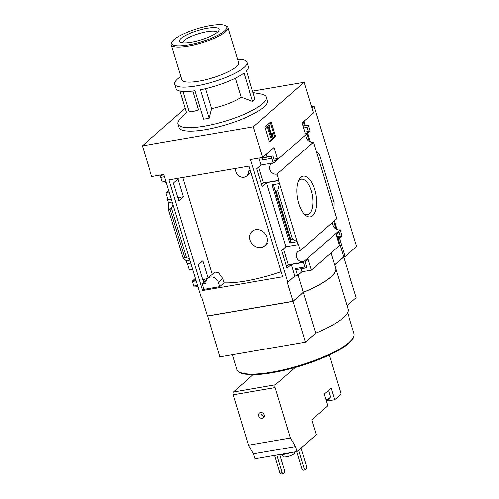 <?xml version="1.0" encoding="UTF-8"?>
<svg xmlns="http://www.w3.org/2000/svg" width="499" height="499" viewBox="0 0 499 499"><rect width="100%" height="100%" fill="white"/><g stroke="black" fill="none" stroke-linecap="round" stroke-linejoin="round"><path stroke-width="0.75" d="M281.149 271.699A58.14 13.853 -16.9 0 1 224.045 282.833L222.76 278.598L218.531 272.666L214.795 272.092L207.74 278.286A6.911 5.944 48.7 0 1 218.375 282.44L219.66 286.675L203.916 289.376L202.588 290.543L282.69 276.783L249.063 166.105L168.961 179.865L202.588 290.543M212.225 274.356L182.79 177.488M224.045 282.833L219.66 286.675M173.409 183.064L178.792 200.791L183.395 196.756L178.012 179.029L173.409 183.064M208.077 277.993L202.856 260.796L198.253 264.838L203.636 282.559L206.393 280.145M203.916 289.376L202.276 283.975L206.262 280.482M258.675 167.115L263.497 182.996L261.651 184.618M283.519 248.882L288.341 264.763L286.495 266.385M330.974 252.924L335.64 268.275A61.633 14.689 163.1 0 1 303.311 292.271L293.038 301.277L207.416 315.986L201.646 297.005L201.091 297.098L163.828 174.45L151.677 176.534L142.358 145.87L185.204 108.289M293.038 301.277L287.274 282.297L287.823 282.203L250.56 159.549L262.711 157.459L253.398 126.796L142.358 145.87M196.151 280.837L192.433 281.48L196.082 280.613M202.7 279.477L207.341 278.679M192.901 270.127A5.969 5.133 -131.3 0 0 189.277 269.685L187.456 263.684M192.77 281.18L192.645 280.762A5.969 5.133 -131.3 0 0 195.178 279.665A5.969 5.133 -131.3 0 0 195.652 279.184M288.341 264.763L303.81 262.106L303.685 261.688A5.969 5.133 -131.3 0 1 297.111 258.538A5.969 5.133 -131.3 0 1 297.784 251.708A5.969 5.133 -131.3 0 1 300.317 250.604L298.427 244.379L298.09 244.672L278.629 180.632L266.478 182.721L262.212 186.464L256.823 168.737L261.089 164.994L273.246 162.905L271.849 158.32A1.572 0.711 -99.7 0 1 272.011 156.33L272.254 156.118A1.572 0.711 -99.7 0 1 272.429 156.031A1.572 0.711 -99.7 0 1 273.302 157.048L274.544 161.14L277.444 158.595L274.07 147.498L262.711 157.459M189.445 258.756L186.545 257.733L183.064 257.852L186.146 260.771L187.05 263.753L190.768 263.11M303.685 261.688L340.075 229.771L341.584 234.742A1.572 0.711 -99.7 0 1 341.422 236.732L341.185 236.944A1.572 0.711 -99.7 0 1 341.004 237.031A1.572 0.711 -99.7 0 1 340.137 236.015L338.896 231.923L335.995 234.468L339.364 245.564L311.339 270.152L307.964 259.056L305.064 261.595L306.305 265.686A1.572 0.711 -99.7 0 1 306.149 267.676L305.906 267.888A1.572 0.711 -99.7 0 1 305.725 267.975A1.572 0.711 -99.7 0 1 304.858 266.959L303.473 262.399L291.316 264.489L287.056 268.231L281.667 250.504L285.933 246.762L298.09 244.672M203.074 280.712L204.59 279.39L202.769 279.702M303.473 262.399L303.81 262.106M171.307 199.07L167.589 199.706L171.238 198.845M177.856 197.704L183.395 196.756M178.23 198.945L179.746 197.623L177.925 197.935M263.497 182.996L278.966 180.339L277.07 174.076A5.969 5.133 -131.3 0 1 270.495 170.926A5.969 5.133 -131.3 0 1 271.169 164.096A5.969 5.133 -131.3 0 1 273.702 162.998L273.583 162.612L273.246 162.905M278.629 180.632L278.966 180.339M166.279 182.522A5.969 5.133 -131.3 0 0 162.662 182.073L162.612 181.91M167.926 199.413L166.03 193.157A5.969 5.133 -131.3 0 0 168.556 192.059A5.969 5.133 -131.3 0 0 169.03 191.572M163.897 174.675L161.389 175.105A1.572 0.711 -99.7 0 0 161.214 175.199L160.971 175.405A1.572 0.711 -99.7 0 0 160.809 177.401L162.206 181.985L165.924 181.343M168.781 190.743L166.03 193.157M172.205 202.02L168.487 202.656L167.589 199.706M298.77 203.505A20.671 9.356 80.3 0 0 305.057 214.894A20.671 9.356 80.3 0 0 316.023 208.463A20.671 9.356 80.3 0 0 311.507 182.179A20.671 9.356 80.3 0 0 299.026 179.777A20.671 9.356 80.3 0 0 298.77 203.505M333.912 209.48L316.254 151.365L319.329 154.291L334.012 202.6L333.912 209.48L336.706 218.687L300.317 250.604M277.07 174.076L313.459 142.159L316.254 151.365M186.146 260.771L189.863 260.135M261.089 164.994L258.993 158.096M272.429 156.031L263.042 157.647A1.572 0.711 -99.7 0 0 262.861 157.734L262.617 157.946A1.572 0.711 -99.7 0 0 262.462 159.936L261.757 157.622M285.933 246.762L266.478 182.721M289.726 242.976L297.179 241.697L292.445 239.058L290.755 239.345L290.056 239.932L290.848 242.046L289.726 242.976L272.067 184.861L279.527 183.582L277.768 190.743L276.078 191.036L274.98 190.306L273.826 186.027L272.067 184.861M287.823 282.203L294.834 276.053L291.316 264.489M275.641 136.545L269.479 141.947L264.95 127.052L271.113 121.65L275.641 136.545L274.675 136.707L269.317 141.41M252.569 91.149L304.141 82.285L313.459 112.949L302.101 122.91L305.469 134.006L308.37 131.468L307.128 127.376A1.572 0.711 -99.7 0 1 307.29 125.386L307.534 125.174A1.572 0.711 -99.7 0 1 307.708 125.087A1.572 0.711 -99.7 0 1 308.582 126.104L310.091 131.075L273.702 162.998M304.141 82.285L253.398 126.796M313.459 142.159A5.969 5.133 48.7 0 1 307.852 140.281A5.969 5.133 48.7 0 1 306.137 134.543M340.075 229.771A5.969 5.133 48.7 0 1 334.467 227.893A5.969 5.133 48.7 0 1 332.758 222.155M195.396 278.348L192.645 280.762M194.866 286.962A1.572 0.711 -99.7 0 1 194.685 287.05A1.572 0.711 -99.7 0 1 193.818 286.033L192.433 281.48M294.834 276.053L297.597 275.579L295.464 268.568L304.858 266.959M180.869 76.484A37.712 8.988 -16.9 0 0 174.744 84.156A37.712 8.988 -16.9 0 0 204.709 84.175A37.712 8.988 -16.9 0 0 243.974 67.502A37.712 8.988 -16.9 0 0 246.911 62.232L248.24 66.61A37.712 8.988 -16.9 0 1 246.4 70.839L255.039 99.289A37.712 8.988 163.1 0 1 253.947 100.33A37.712 8.988 163.1 0 1 252.625 101.409L243.98 72.96A37.712 8.988 -16.9 0 1 200.473 89.776L209.118 118.219L211.57 108.595A26.715 6.368 -16.9 0 0 241.117 97.174L252.625 101.409M209.118 118.219A37.712 8.988 163.1 0 1 203.592 119.167L194.947 90.724A37.712 8.988 -16.9 0 1 176.072 88.541L174.744 84.156M183.014 91.436L189.065 111.346L191.859 111.87L198.546 109.948A26.715 6.368 -16.9 0 0 200.798 109.98M179.958 91.024L186.564 112.755L180.813 118.257A46.195 11.009 -16.9 0 0 177.981 124.008A46.195 11.009 -16.9 0 0 214.689 124.026A46.195 11.009 -16.9 0 0 262.786 103.599A46.195 11.009 -16.9 0 0 266.385 97.143A46.195 11.009 -16.9 0 0 260.834 93.943L252.993 92.558M211.57 108.595L205.519 88.679M241.117 97.174L235.341 78.162M198.546 109.948L192.795 91.011M329.253 355.026L341.116 394.067L334.648 399.736L331.099 388.054L324.213 394.091L327.762 405.774L311.756 419.815L316.279 434.71L297.073 451.558L295.564 446.593L290.43 438.01L275.117 387.598A2.202 0.998 -99.7 0 1 275.342 384.816L295.252 367.489A60.522 14.421 -16.9 0 0 348.832 343.206M295.252 367.489L295.09 367.489A60.828 14.496 163.1 0 1 253.105 374.705L233.357 392.027A2.202 0.998 -99.7 0 0 233.133 394.815L248.446 445.22L253.579 453.809L255.089 458.774L297.073 451.558M326.365 401.165A8.957 2.133 -16.9 0 1 327.057 401.04L334.648 399.736M335.659 268.337A61.633 14.689 163.1 0 1 335.677 268.393L348.065 309.162A61.633 14.689 163.1 0 1 315.73 333.151L305.463 342.164L219.834 356.872L207.621 315.954M343.611 256.923L356.205 297.654L347.017 305.712M168.487 202.656L168.388 209.536L170.078 209.243L171.45 208.046L173.041 204.765M337.312 238.796L339.326 237.318M301.04 268.78L301.945 271.762L311.339 270.152M301.945 271.762L297.597 275.579M266.266 154.341L267.065 156.954M296.512 269.504A1.572 0.711 -99.7 0 1 296.337 269.591A1.572 0.711 -99.7 0 1 295.464 268.568M311.482 106.449A164.832 39.284 163.1 0 1 314.052 106.287L356.642 246.462L345.046 256.636L343.661 256.873L334.592 264.832M343.661 256.873L337.991 238.198M303.311 292.271L298.103 275.136M266.385 97.143L267.452 100.648A46.195 11.009 163.1 0 1 263.852 107.104A46.195 11.009 163.1 0 1 215.749 127.526A46.195 11.009 163.1 0 1 179.047 127.507L177.981 124.008M335.677 268.393A61.633 14.689 163.1 0 1 303.342 292.389L293.075 301.396L207.447 316.104M343.817 256.885L334.629 264.944M305.463 342.164L293.075 301.396M315.73 333.151L303.342 292.389M314.052 106.287L311.981 108.102M336.962 229.534L334.305 220.795M310.347 141.928L307.69 133.183M305.351 125.492L304.047 121.201M339.276 237.655L345.046 256.636M303.96 213.747A17.983 8.134 80.3 0 0 307.396 214.664A17.983 8.134 80.3 0 0 312.374 195.558A17.983 8.134 80.3 0 0 301.309 179.216A17.983 8.134 80.3 0 0 298.371 181.224M268.568 127.32L267.832 127.969L267.495 126.858L269.547 125.056L269.884 126.166L269.148 126.815L271.793 135.516L272.498 133.065L272.847 133.707L272.167 137.294L271.718 137.687L268.568 127.32M269.547 125.056L268.581 125.224L266.528 127.027L266.865 128.137L267.832 127.969M271.718 137.687L270.751 137.855L267.751 127.981M271.3 133.9L271.531 133.227L272.498 133.065M271.425 134.312L272.111 134.194M266.528 127.027L267.495 126.858M270.308 122.355L274.675 136.707M304.883 132.067L308.37 131.468M273.951 159.193L277.444 158.595M292.445 239.058L277.768 190.743M338.447 237.798L338.497 237.462M335.946 229.053L333.619 221.4M309.324 141.448L306.997 133.788M304.521 125.636L303.361 121.806M338.565 237.692L339.395 237.549M183.064 257.852L168.388 209.536M248.446 445.22L290.43 438.01M253.579 453.809L295.564 446.593M264.252 414.968A3.144 2.701 48.7 0 1 263.559 417.806A3.144 2.701 48.7 0 1 259.455 417.226A3.144 2.701 48.7 0 1 259.411 413.085A3.144 2.701 48.7 0 1 264.252 414.968M290.131 452.749A7.859 1.871 163.1 0 1 280.9 454.339M294.154 452.063L294.454 453.048A5.969 1.422 163.1 0 1 289.152 456.148A5.969 1.422 163.1 0 1 283.027 456.523L282.403 454.477M282.203 472.74L279.995 473.121L281.043 474.05L283.251 473.67L282.203 472.74L276.826 455.038M279.995 473.121L274.612 455.419M279.733 454.539L284.617 470.619L284.461 472.609L283.251 473.67M304.303 468.941L302.088 469.322L303.136 470.251L305.344 469.871L304.303 468.941L298.608 450.21M302.088 469.322L296.712 451.62M301.022 448.09L306.717 466.827L306.554 468.817L305.344 469.871M264.358 416.285A3.144 2.701 48.7 0 1 261.027 412.486M326.296 400.953A7.073 1.684 -16.9 0 0 328.76 399.487A7.073 1.684 -16.9 0 0 329.228 398.957L330.269 397.142A8.645 2.058 -16.9 0 0 330.375 396.58L328.479 390.355M325.978 399.892A8.645 2.058 -16.9 0 0 329.702 397.79A8.645 2.058 -16.9 0 0 330.269 397.142M246.911 62.232A37.712 8.988 -16.9 0 0 237.549 59.262M172.205 41.71L171.581 42.795A29.622 7.061 -16.9 0 0 171.219 44.717L181.873 79.79A29.622 7.061 -16.9 0 0 205.407 79.803A29.622 7.061 -16.9 0 0 236.252 66.71A29.622 7.061 -16.9 0 0 238.553 62.568L227.9 27.495A29.622 7.061 -16.9 0 0 226.527 26.104L225.405 25.543A28.68 6.836 -16.9 0 0 197.305 28.693A28.68 6.836 -16.9 0 0 172.205 41.71A28.68 6.836 -16.9 0 0 191.323 44.324A28.68 6.836 -16.9 0 0 224.5 30.901A28.68 6.836 -16.9 0 0 225.405 25.543M171.219 44.717A29.622 7.061 -16.9 0 0 194.753 44.729A29.622 7.061 -16.9 0 0 225.592 31.637A29.622 7.061 -16.9 0 0 227.9 27.495M217.464 32.111A20.671 4.928 -16.9 0 0 218.824 30.564A20.671 4.928 -16.9 0 0 197.86 30.514A20.671 4.928 -16.9 0 0 180.47 42.215A20.671 4.928 -16.9 0 0 198.377 40.625A20.671 4.928 -16.9 0 0 217.464 32.111M217.196 32.341A17.983 4.285 -16.9 0 0 198.808 33.633A17.983 4.285 -16.9 0 0 182.809 42.783M250.436 170.614L248.346 170.976A6.911 5.944 48.7 0 1 246.575 176.028A6.911 5.944 48.7 0 1 235.933 171.874L234.923 168.531M202.276 283.975L205.968 283.345A6.911 5.944 48.7 0 1 207.74 278.286M266.953 237.137A9.587 8.24 48.7 0 1 264.85 245.789A9.587 8.24 48.7 0 1 250.105 240.031A9.587 8.24 48.7 0 1 252.207 231.38A9.587 8.24 48.7 0 1 266.953 237.137M160.809 177.401L164.533 176.758M262.462 159.936L271.849 158.32M193.818 286.033L197.535 285.397M160.971 175.405L163.965 174.893M161.214 175.199L163.915 174.731M303.642 127.975L307.128 127.376M303.074 126.11L307.29 125.386M303.024 125.948L307.534 125.174M336.644 236.613L340.137 236.015M262.617 157.946L272.011 156.33M262.861 157.734L272.254 156.118M290.755 239.345L276.078 191.036M290.05 239.907L274.993 190.35M186.545 257.733L171.45 208.046M184.755 257.559L170.078 209.243M253.186 374.718L244.672 374.125C241.054 373.52 238.597 372.304 237.306 370.483L236.744 369.297A61.283 14.602 -16.9 0 0 285.428 369.322A61.283 14.602 -16.9 0 0 349.238 342.227A61.283 14.602 -16.9 0 0 354.016 333.669C354.695 336.532 353.036 339.669 349.032 343.081C340.019 351.146 317.988 361.108 295.233 367.495M233.133 394.815L275.117 387.598M233.357 392.027L275.342 384.816M327.057 401.04L326.932 400.647M222.76 278.598L218.375 282.44M194.685 287.05L197.872 286.507M303.005 125.898L307.708 125.087M336.981 237.724L341.004 237.031M296.337 269.591L305.725 267.975M290.056 239.932L274.98 190.306M354.016 333.669L347.61 312.586M236.744 369.297L232.316 354.727M250.922 172.217L246.575 176.028M253.355 230.376L252.207 231.38M267.807 243.194L264.85 245.789"/></g></svg>

